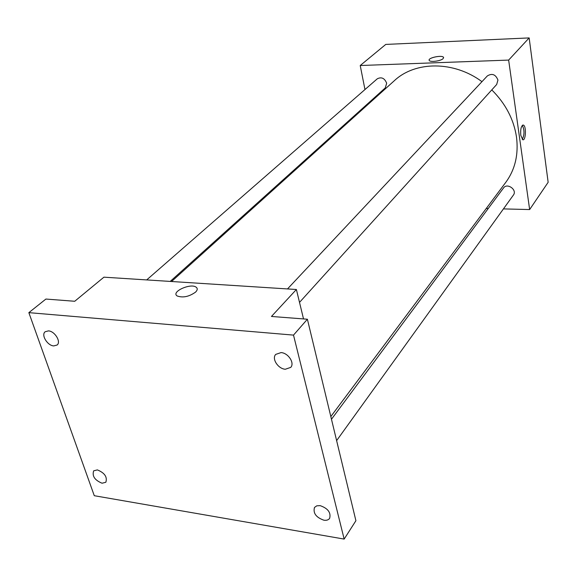 <?xml version="1.0" encoding="UTF-8"?>
<svg xmlns="http://www.w3.org/2000/svg" width="577" height="577" viewBox="0 0 577 577"><rect width="100%" height="100%" fill="white"/><g stroke="black" fill="none" stroke-linecap="round" stroke-linejoin="round"><path stroke-width="0.87" d="M364.967 89.543L360.221 65.518L385.761 44.422L529.159 37.916L548.15 182.289L529.643 209.559L503.432 208.903M360.221 65.518L508.647 60.087L529.159 37.916M443.129 58.623C440.878 61.039 430.168 62.446 429.252 60.455C427.24 57.967 442.206 54.707 443.525 57.347L443.129 58.623M330.83 416.551L505.791 182.332C515.102 169.595 518.673 154.492 516.494 137.023C513.775 119.316 505.539 103.608 491.777 89.897M481.968 81.653C453.738 60.715 415.231 61.039 394.343 80.693L171.557 281.511M367.917 104.509L367.758 103.672M488.229 208.521L486.26 208.477M508.647 60.087L529.643 209.559M170.201 281.425L385.27 87.913L386.669 83.239C384.635 78.183 381.512 76.705 377.293 78.797L146.688 279.917M299.513 302.384L496.674 84.487L497.944 80.073C495.672 74.419 492.145 73.034 487.37 75.904L287.505 288.933M331.479 419.241L503.541 187.943C507.197 182.505 517.482 189.912 513.407 195.055L336.622 440.626M520.786 135.314C520.367 129.003 521.226 125.591 523.361 125.079C526.505 125.865 525.835 141.221 522.719 139.713L520.786 135.314M522.322 125.382C524.543 130.056 524.529 134.737 522.286 139.432M429.144 60.188C428.343 57.621 442.335 54.865 443.525 57.347L443.626 57.613M28.85 312.647L293.505 335.107L344.159 539.084L94.282 495.708L28.85 312.647L45.9 299.052L74.729 301.273L103.91 277.176L296.39 289.503L303.524 318.93M293.505 335.107L307.39 319.225L355.908 520.714L344.159 539.084M296.39 289.503L271.457 316.456L307.39 319.225M195.531 292.142C188.996 296.729 182.873 297.999 177.153 295.965C170.684 291.89 190.792 282.752 196.202 287.231C197.767 288.5 197.543 290.13 195.531 292.142C197.543 290.137 197.767 288.5 196.202 287.238L196.202 287.231C190.792 282.759 170.684 291.897 177.153 295.965M97.369 469.902C104.675 472.888 107.495 477.013 105.829 482.271L102.057 483.223C94.751 480.208 91.959 476.075 93.669 470.832L97.369 469.902M320.156 505.647C327.952 508.373 331.119 512.614 329.64 518.348C328.457 519.971 326.539 520.584 323.877 520.202C316.073 517.425 312.943 513.177 314.487 507.45L316.78 505.82L320.156 505.647M281.049 352.59C288.248 352.936 294.883 363.099 290.743 367.383L285.305 369.251C278.085 368.84 271.5 358.663 275.727 354.393L281.049 352.59M48.454 330.881C54.815 331.133 61.371 341.923 57.087 345.032L53.74 345.919C47.372 345.616 40.852 334.84 45.194 331.739L48.454 330.881M522.762 125.086L523.361 125.079"/></g></svg>
